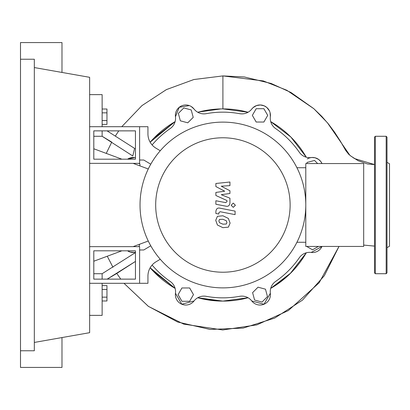 <?xml version="1.0" encoding="UTF-8"?>
<svg xmlns="http://www.w3.org/2000/svg" width="410" height="410" viewBox="0 0 410 410"><rect width="100%" height="100%" fill="white"/><g stroke="black" fill="none" stroke-linecap="round" stroke-linejoin="round"><path stroke-width="0.61" d="M93.798 250.812L135.449 250.812L135.449 279.133L93.798 279.133L93.798 250.812M89.636 246.646L139.615 246.646L139.615 283.3L89.636 283.3M148.266 241.018L133.096 246.646M121.867 250.812L93.798 261.226M93.798 148.774L121.867 159.188M133.096 163.354L148.266 168.982M262.026 302.057L254.589 300.064L252.601 292.632L258.039 287.19L265.475 289.183L267.463 296.614L262.026 302.057M318.385 246.441L312.533 249.818L306.68 246.441M305.675 167.726L305.788 167.3M306.793 163.559L307.09 162.437L314.526 160.443L317.642 163.559M263.881 108.711L267.725 115.374L263.881 122.042L256.183 122.042L252.34 115.374L256.183 108.711L263.881 108.711M183.793 107.943L191.224 109.936L193.218 117.368L187.775 122.81L180.344 120.817L178.355 113.385L183.793 107.943M138.775 163.354L139.948 164.031L139.948 165.896M139.62 244.227L138.97 246.646M181.937 301.288L178.089 294.626L181.937 287.958L189.63 287.958L193.479 294.626L189.63 301.288L181.937 301.288M134.629 157.553L127.546 159.188A10.414 10.414 0 0 1 134.618 157.553A12.495 12.495 0 0 0 135.449 157.63M152.105 144.945A92.844 92.844 0 0 1 170.165 128.591A12.495 12.495 0 0 0 175.459 116.712A10.414 10.414 0 0 1 194.027 109.019A12.495 12.495 0 0 0 206.174 113.678A92.844 92.844 0 0 1 239.64 113.678A12.495 12.495 0 0 0 251.786 109.019A10.414 10.414 0 0 1 270.359 116.712A12.495 12.495 0 0 0 275.653 128.591A92.844 92.844 0 0 1 299.315 152.259A12.495 12.495 0 0 0 311.2 157.553A10.414 10.414 0 0 1 322.009 163.559L320.83 161.586L318.667 159.464L315.095 157.783L311.887 157.486L309.647 157.87L307.239 158.911M322.009 246.441A10.414 10.414 0 0 1 311.2 252.447L322.009 246.441A10.414 10.414 0 0 1 311.2 252.447A12.495 12.495 0 0 0 299.315 257.741A92.844 92.844 0 0 1 275.653 281.409A12.495 12.495 0 0 0 270.359 293.288A10.414 10.414 0 0 1 251.786 300.981A12.495 12.495 0 0 0 239.64 296.322A92.844 92.844 0 0 1 206.174 296.322A12.495 12.495 0 0 0 194.027 300.981A10.414 10.414 0 0 1 175.459 293.288A12.495 12.495 0 0 0 170.165 281.409A92.844 92.844 0 0 1 152.105 265.055M135.449 252.37A12.495 12.495 0 0 0 134.618 252.447A10.414 10.414 0 0 1 127.546 250.812L130.072 252.027L134.639 252.447M155.687 205A67.219 67.219 0 0 0 222.907 272.219A67.219 67.219 0 0 0 290.126 205A67.219 67.219 0 0 0 222.907 137.78A67.219 67.219 0 0 0 155.687 205M140.03 205A82.881 82.881 0 0 0 222.907 287.882A82.881 82.881 0 0 0 305.788 205L305.788 246.441L363.68 246.441L363.68 163.559L305.788 163.559L305.788 205A82.881 82.881 0 0 0 222.907 122.118A82.881 82.881 0 0 0 140.03 205M296.932 167.726L305.788 167.726M296.932 242.274L305.788 242.274M156.031 261.785A16.661 16.661 0 0 0 147.943 276.073A16.661 16.661 0 0 1 156.031 261.785L160.254 259.253M150.762 245.79L143.777 249.982L139.615 249.982L139.615 283.3L147.943 283.3L147.943 276.073M150.762 164.21L143.777 160.018L139.615 160.018L139.615 126.7L147.943 126.7L147.943 133.926A16.661 16.661 0 0 0 156.031 148.215L160.254 150.747M147.943 133.926A16.661 16.661 0 0 0 156.031 148.215A16.661 16.661 0 0 1 147.943 133.926A16.661 16.661 0 0 0 156.031 148.215M226.32 224.024L226.94 222.497L226.32 220.759L222.922 219.288L219.493 219.432L218.873 220.928L219.493 222.697L222.922 224.173L226.32 224.024M228.37 218.433L222.922 215.783L217.443 216.311L215.721 220.319L217.443 225.023L222.922 227.678L228.37 227.145L230.097 223.112L228.37 218.433M235.089 211.124L219.898 208.172C217.561 207.644 216.224 208.746 215.88 211.493L215.88 213.487L218.848 214.061L218.848 212.713L220.119 211.719L235.089 214.63L235.089 211.124M231.137 205.236L233.264 207.363L235.391 205.236L233.264 203.114L231.137 205.236M215.88 186.555L224.7 191.203L215.88 192.433L215.88 195.498L226.971 200.546L226.971 201.633L225.71 202.632L215.87 200.746L215.87 204.252L225.941 206.179C228.283 206.701 229.615 205.589 229.943 202.847L229.938 198.199L221.251 194.688L229.938 193.489L229.938 190.747L221.251 186.201L229.938 185.627L229.938 182.009L215.88 183.485L215.88 186.555M93.798 159.188L135.449 159.188L135.449 130.867L93.798 130.867L93.798 159.188M89.636 163.354L139.615 163.354L139.615 126.7L89.636 126.7M198.563 112.032L220.995 108.916M153.273 138.764L150.152 142.214L175.116 121.626L153.929 138.083M153.437 271.405L175.116 288.373L150.152 267.786L152.899 270.836M222.779 301.104L248.065 297.752L222.907 301.104L197.748 297.752L218.422 300.996M290.126 273.685L306.285 252.796L290.864 272.952L270.702 288.373L286.944 276.663M102.131 124.399L106.959 124.399L106.959 109.014L102.131 109.014M102.131 120.555L106.959 120.555M102.131 112.858L106.959 112.858M102.131 289.445L106.959 289.445L106.959 285.601L102.131 285.601M102.131 300.986L106.959 300.986L106.959 289.445M102.131 297.142L106.959 297.142M222.907 75.911L193.899 79.519L166.455 89.575L141.988 105.575L121.785 126.7L141.911 105.642L166.332 89.636L193.802 79.545L222.907 75.911L263.322 80.939L286.769 90.241L313.87 108.742L327.359 122.667L349.914 155.354L354.476 158.552L374.504 164.569L367.585 163.985L358.094 160.705L350.652 155.918L348.71 154.278L345.789 150.583L340.51 141.404L334.734 132.415L328.543 124.117L321.763 116.363L313.701 108.594L291.003 92.511L271.138 83.461L244.365 76.962L222.907 75.911L222.907 108.896L248.065 112.248A96.104 96.104 0 0 0 197.748 112.248M194.027 109.019A10.414 10.414 0 0 0 175.459 116.712L179.232 107.287L189.302 105.575M191.173 106.467L194.038 109.029M150.152 142.214A96.104 96.104 0 0 1 175.116 121.626M134.618 252.447A10.414 10.414 0 0 1 127.546 250.812M175.116 288.373A96.104 96.104 0 0 1 150.152 267.786M194.032 300.976L181.773 304.23L175.459 293.273M248.065 297.752A96.104 96.104 0 0 1 197.748 297.752M270.702 121.626L290.864 137.048L306.285 157.204A96.104 96.104 0 0 0 270.702 121.626M306.285 252.796A96.104 96.104 0 0 1 270.702 288.373M270.354 293.273L263.994 304.251L251.776 300.966M270.359 293.288A10.414 10.414 0 0 1 251.786 300.981M251.776 109.034L253.031 107.671L256.496 105.585L260.345 104.97L264.132 105.806L266.828 107.487L269.349 110.726M270.062 112.576L270.354 116.732M134.598 148.399L132.794 155.99L102.131 136.279L102.131 130.867M111.761 142.116L106.241 153.391L111.761 142.116L102.131 136.279L93.798 136.279M102.131 279.133L102.131 273.721L135.269 252.714L135.449 253.452M134.762 148.512L107.082 130.867M107.189 279.133L116.788 273.449L120.765 279.133L116.788 273.444L135.449 261.431L107.184 279.133M112.965 267.279L107.266 256.229L112.965 267.279M339.003 246.441L324.32 275.73L302.385 300.197L274.7 318.078L243.197 328.082L210.074 329.445L177.663 322.019L148.271 306.28L123.989 283.3L148.446 306.408L183.706 324.11L222.722 329.968L256.896 324.863L288.353 310.565L319.129 282.803L339.003 246.441M89.636 315.367L102.131 315.367L102.131 283.3M93.798 273.721L102.131 273.721M102.131 126.7L102.131 94.633L89.636 94.633M374.504 272.886L374.504 137.114L375.34 136.279L375.34 273.721L374.504 272.886M386.999 247.676L389.5 246.231L389.5 163.769L386.999 162.324M386.999 205L386.999 272.886L386.169 273.721L386.169 136.279L386.999 137.114L386.999 205M20.5 59.235L34.327 59.235L34.327 350.765L20.5 350.765L20.5 42.573L61.982 42.573L61.982 72.437M61.982 337.563L61.982 367.427L20.5 367.427L20.5 350.765M34.327 67.563L89.636 77.316L89.636 332.684L34.327 342.437M363.68 245.077L374.504 246.108M118.762 130.867L115.43 135.9M386.169 273.721L375.34 273.721M375.34 136.279L386.169 136.279"/></g></svg>
